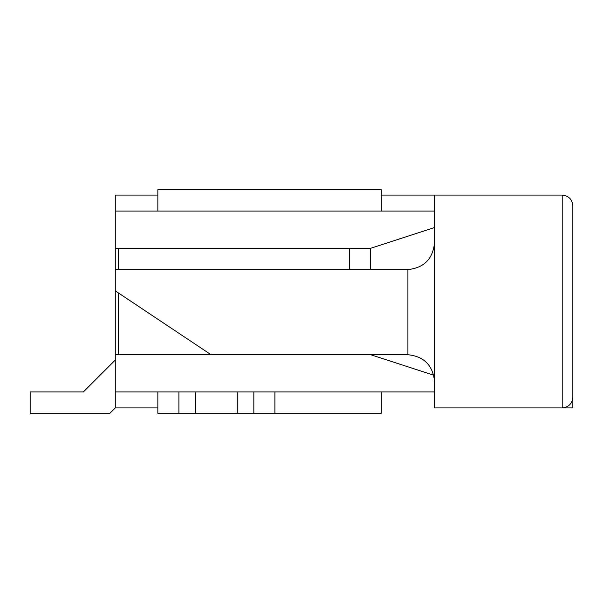 <?xml version="1.0" encoding="UTF-8"?>
<svg xmlns="http://www.w3.org/2000/svg" width="603" height="603" viewBox="0 0 603 603"><rect width="100%" height="100%" fill="white"/><g stroke="black" fill="none" stroke-linecap="round" stroke-linejoin="round"><path stroke-width="0.9" d="M83.357 391.95L115.279 360.029L83.357 391.95L30.15 391.95L83.357 391.95M30.15 413.236L30.15 391.95L30.15 413.236L109.957 413.236L30.15 413.236M115.279 407.914L109.957 413.236L115.279 407.914L115.279 290.857L211.05 354.707L407.914 354.707L211.05 354.707L115.279 290.857L115.279 269.579L407.914 269.579L115.279 269.579L115.279 391.95L195.583 391.95L195.583 413.236L157.843 413.236L157.843 391.95L157.843 413.236L237.25 413.236L195.583 413.236L195.583 391.95L178.903 391.95L178.903 413.236L178.903 391.95L115.279 391.95L115.279 407.914L157.843 407.914L115.279 407.914M157.843 189.764L381.307 189.764L381.307 211.05L381.307 189.764L157.843 189.764L157.843 211.05L157.843 189.764M237.25 391.95L274.9 391.95L274.9 413.236L237.25 413.236L381.307 413.236L274.9 413.236L274.9 391.95L253.833 391.95L253.833 413.236L253.833 391.95L237.25 391.95L237.25 413.236L237.25 391.95M381.307 391.95L381.307 413.236L381.307 391.95M434.514 407.914L434.514 195.086L434.514 407.914L562.207 407.914L434.514 407.914M562.207 407.914L562.207 195.086L434.514 195.086L562.207 195.086L562.207 407.914C568.629 407.236 572.172 403.686 572.85 397.271C572.172 403.686 568.629 407.236 562.207 407.914L572.85 407.914L562.207 407.914M572.85 205.729L572.85 397.271L572.85 205.729C572.172 199.314 568.629 195.764 562.207 195.086C568.629 195.764 572.172 199.314 572.85 205.729M407.914 354.707L407.914 269.579C423.954 267.883 432.826 259.019 434.514 242.971C432.826 259.019 423.954 267.883 407.914 269.579L407.914 354.707C423.954 356.396 432.826 365.267 434.514 381.307C432.826 365.267 423.954 356.396 407.914 354.707M115.279 195.086L157.843 195.086L115.279 195.086L115.279 211.05L115.279 195.086M381.307 195.086L434.514 195.086L381.307 195.086M115.279 269.579L115.279 211.05L115.279 248.293L370.664 248.293L434.514 227.542L370.664 248.293L115.279 248.293L115.279 269.579M434.514 211.05L115.279 211.05L434.514 211.05M178.903 391.95L253.833 391.95L178.903 391.95M274.9 391.95L434.514 391.95L274.9 391.95M434.514 375.458L370.664 354.707L434.514 375.458M211.05 354.707L115.279 354.707L211.05 354.707M572.85 375.986L572.85 407.914L572.85 375.986M118.474 354.707L118.474 292.99L118.474 354.707M118.474 269.579L118.474 248.293L118.474 269.579M349.386 269.579L349.386 248.293L349.386 269.579M370.664 269.579L370.664 248.293L370.664 269.579"/></g></svg>
